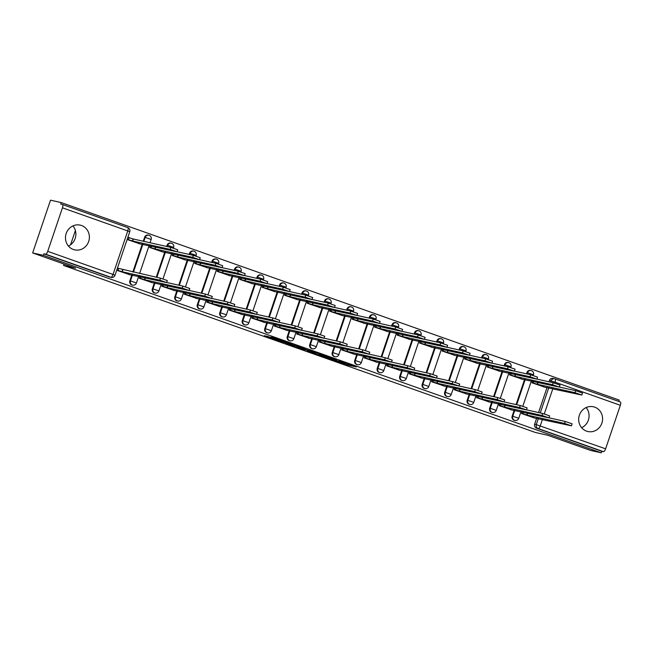 <?xml version="1.0" encoding="UTF-8"?>
<svg xmlns="http://www.w3.org/2000/svg" width="653" height="653" viewBox="0 0 653 653"><rect width="100%" height="100%" fill="white"/><g stroke="black" fill="none" stroke-linecap="round" stroke-linejoin="round"><path stroke-width="0.98" d="M329.079 358.595L346.678 364.798L356.318 366.945L338.948 360.799L344.645 363.011L334.01 359.697L339.405 361.876L329.079 358.595M73.373 249.495A12.676 11.917 102.6 0 0 74.662 249.862A12.676 11.917 102.6 0 0 88.89 240.794A12.676 11.917 102.6 0 0 81.494 225.497A12.676 11.917 102.6 0 0 80.197 225.122A12.676 11.917 102.6 0 0 65.977 234.198A12.676 11.917 102.6 0 0 73.373 249.495M72.932 225.914A12.676 11.917 -77.4 0 1 68.426 246.05M586.574 431.143A12.676 11.917 102.6 0 0 587.863 431.519A12.676 11.917 102.6 0 0 602.09 422.442A12.676 11.917 102.6 0 0 594.695 407.146A12.676 11.917 102.6 0 0 593.406 406.778A12.676 11.917 102.6 0 0 579.178 415.847A12.676 11.917 102.6 0 0 586.574 431.143M586.133 407.562A12.676 11.917 -77.4 0 1 581.627 427.707M268.032 336.548L264.294 335.707L280.986 341.617L292.577 344.384L272.954 337.462L270.603 337.119L289.124 343.339L282.586 341.903L268.032 336.548M601.291 452.823L590.541 450.415L547.581 435.208L535.533 432.515L63.561 265.453L75.609 268.146L32.65 252.94L43.4 255.347L601.291 452.823L601.813 451.28L603.486 451.656L538.186 428.539A3.249 3.053 -77.4 0 1 536.342 424.442L538.374 418.451M307.416 350.906L326.941 357.811L336.581 359.958L316.958 353.036L307.416 350.906M302.992 349.404L285.312 343.103L296.903 345.87L305.024 348.792L301.947 348.294L314.705 352.204L303.041 349.249M32.65 252.94L50.51 200.177L61.26 202.585L619.15 400.06L618.701 401.399M43.4 255.347L43.922 253.813L45.596 254.188A3.249 1.102 -70.5 0 0 47.718 251.348L62.451 207.817A3.249 1.102 -70.5 0 0 62.459 204.511A3.249 1.102 -70.5 0 0 62.41 204.503L60.737 204.128L61.26 202.585M601.813 451.28L536.513 428.164A3.249 3.053 -77.4 0 1 534.668 424.066L536.701 418.075M538.57 412.549L547.108 387.311M548.977 381.785L549.402 380.536L551.075 380.911A3.249 3.053 -77.4 0 1 555.001 378.854A3.249 1.102 -70.5 0 1 555.05 378.871A3.249 3.249 0 0 0 554.675 378.756L552.993 378.389A3.249 3.053 102.6 0 0 549.402 380.536M555.091 378.887L620.309 401.97A3.249 1.102 109.5 0 1 620.35 401.987A3.249 1.102 109.5 0 1 620.35 405.293L605.609 448.823A3.249 1.102 109.5 0 1 603.486 451.656M532.579 381.132L532.007 382.821L545.035 387.245M522.163 411.896L521.592 413.586L534.619 418.01M499.676 403.938L499.104 405.619L512.132 410.051M510.091 373.173L509.52 374.855L522.547 379.287M477.188 395.971L476.617 397.661L489.644 402.093M487.595 365.207L487.024 366.896L500.059 371.328M454.7 388.013L454.129 389.702L467.156 394.134M465.107 357.248L464.536 358.938L477.563 363.37M432.204 380.054L431.633 381.744L444.669 386.176M442.62 349.29L442.048 350.979L455.076 355.412M409.717 372.096L409.145 373.785L422.173 378.209M420.132 341.331L419.561 343.021L432.588 347.445M387.229 364.137L386.658 365.827L399.685 370.251M397.644 333.373L397.073 335.054L410.1 339.487M364.741 356.171L364.17 357.86L377.197 362.293M375.157 325.406L374.585 327.096L387.613 331.528M342.254 348.212L341.682 349.902L354.71 354.334M352.669 317.448L352.098 319.137L365.125 323.57M319.766 340.254L319.195 341.943L332.222 346.376M330.181 309.489L329.61 311.179L342.637 315.611M297.278 332.295L296.707 333.985L309.734 338.409M307.685 301.531L307.114 303.221L320.15 307.645M274.791 324.337L274.219 326.027L287.247 330.451M285.198 293.572L284.626 295.262L297.654 299.686M252.295 316.37L251.723 318.06L264.759 322.492M262.71 285.606L262.139 287.296L275.166 291.728M229.807 308.412L229.236 310.102L242.271 314.534M240.222 277.647L239.651 279.337L252.678 283.769M207.319 300.453L206.748 302.143L219.775 306.575M217.735 269.689L217.163 271.379L230.191 275.811M184.832 292.495L184.26 294.185L197.288 298.609M195.247 261.731L194.676 263.42L207.703 267.844M162.344 284.537L161.773 286.226L174.8 290.65M172.759 253.772L172.188 255.462L185.215 259.886M139.856 276.57L139.285 278.26L152.312 282.692M150.272 245.806L149.7 247.495L162.728 251.927M118.96 268.489L117.573 267.991L116.797 270.301L129.825 274.733M129.376 237.725L127.988 237.227L127.204 239.537L140.24 243.969M129.874 280.79L130.469 280.921A3.249 3.053 -77.4 0 0 132.641 285.116L132.045 284.977A3.249 3.053 102.6 0 1 129.874 280.79L131.898 274.791M132.853 271.991L142.313 244.026M143.26 241.226L144.607 237.259L145.203 237.39A3.249 3.053 -77.4 0 1 149.129 235.333M152.361 288.748L152.957 288.879A3.249 3.053 -77.4 0 0 155.128 293.075L154.532 292.944A3.249 3.053 102.6 0 1 152.361 288.748L154.394 282.757M156.263 277.231L164.801 251.993M166.67 246.467L167.095 245.218L167.69 245.348A3.249 3.053 -77.4 0 1 171.617 243.291M174.849 296.707L175.445 296.837A3.249 3.053 -77.4 0 0 177.616 301.033L177.02 300.902A3.249 3.053 102.6 0 1 174.849 296.707L176.881 290.716M178.751 285.19L187.289 259.951M189.158 254.425L189.582 253.176L190.178 253.307A3.249 3.053 -77.4 0 1 194.104 251.25M197.337 304.665L197.932 304.804A3.249 3.053 -77.4 0 0 200.104 308.991L199.508 308.861A3.249 3.053 102.6 0 1 197.337 304.665L199.369 298.674M201.238 293.148L209.784 267.91M211.654 262.384L212.07 261.135L212.666 261.265A3.249 3.053 -77.4 0 1 216.592 259.217M219.824 312.632L220.42 312.763A3.249 3.053 -77.4 0 0 222.591 316.95L222.004 316.819A3.249 3.053 102.6 0 1 219.824 312.632L221.857 306.632M223.726 301.106L232.272 275.868M234.141 270.342L234.566 269.093L235.153 269.232A3.249 3.053 -77.4 0 1 239.08 267.175M242.312 320.59L242.908 320.721A3.249 3.053 -77.4 0 0 245.087 324.916L244.491 324.778A3.249 3.053 102.6 0 1 242.312 320.59L244.344 314.591M246.214 309.073L254.76 283.826M256.629 278.309L257.053 277.06L257.641 277.19A3.249 3.053 -77.4 0 1 261.567 275.133M264.808 328.549L265.396 328.679A3.249 3.053 -77.4 0 0 267.575 332.875L266.979 332.744A3.249 3.053 102.6 0 1 264.808 328.549L266.832 322.558M268.701 317.031L277.247 291.793M279.117 286.267L279.541 285.018L280.137 285.149A3.249 3.053 -77.4 0 1 284.055 283.092M287.296 336.507L287.891 336.638A3.249 3.053 -77.4 0 0 290.063 340.833L289.467 340.703A3.249 3.053 102.6 0 1 287.296 336.507L289.32 330.516M291.189 324.99L299.735 299.751M301.604 294.225L302.029 292.977L302.625 293.107A3.249 3.053 -77.4 0 1 306.551 291.05M309.783 344.466L310.379 344.604A3.249 3.053 -77.4 0 0 312.55 348.792L311.954 348.661A3.249 3.053 102.6 0 1 309.783 344.466L311.808 338.474M313.677 332.948L322.223 307.71M324.092 302.184L324.517 300.935L325.112 301.066A3.249 3.053 -77.4 0 1 329.039 299.017M332.271 352.432L332.867 352.563A3.249 3.053 -77.4 0 0 335.038 356.75L334.442 356.62A3.249 3.053 102.6 0 1 332.271 352.432L334.303 346.433M336.173 340.907L344.711 315.668M346.58 310.142L347.004 308.893L347.6 309.032A3.249 3.053 -77.4 0 1 351.526 306.975M354.759 360.391L355.354 360.521A3.249 3.053 -77.4 0 0 357.526 364.717L356.93 364.578A3.249 3.053 102.6 0 1 354.759 360.391L356.791 354.391M358.66 348.873L367.198 323.627M369.067 318.109L369.492 316.86L370.088 316.991A3.249 3.053 -77.4 0 1 374.014 314.934M377.246 368.349L377.842 368.48A3.249 3.053 -77.4 0 0 380.013 372.675L379.417 372.545A3.249 3.053 102.6 0 1 377.246 368.349L379.279 362.358M381.148 356.832L389.694 331.593M391.563 326.067L391.98 324.819L392.575 324.949A3.249 3.053 -77.4 0 1 396.502 322.892M399.734 376.308L400.33 376.438A3.249 3.053 -77.4 0 0 402.501 380.634L401.913 380.503A3.249 3.053 102.6 0 1 399.734 376.308L401.766 370.316M403.636 364.79L412.182 339.552M414.051 334.026L414.475 332.777L415.063 332.908A3.249 3.053 -77.4 0 1 418.989 330.851M422.222 384.266L422.817 384.405A3.249 3.053 -77.4 0 0 424.997 388.592L424.401 388.462A3.249 3.053 102.6 0 1 422.222 384.266L424.254 378.275M426.123 372.749L434.669 347.51M436.539 341.984L436.963 340.735L437.551 340.866A3.249 3.053 -77.4 0 1 441.477 338.817M444.717 392.233L445.305 392.363A3.249 3.053 -77.4 0 0 447.485 396.551L446.889 396.42A3.249 3.053 102.6 0 1 444.717 392.233L446.742 386.233M448.611 380.707L457.157 355.469M459.026 349.943L459.451 348.694L460.047 348.833A3.249 3.053 -77.4 0 1 463.965 346.776M467.205 400.191L467.801 400.322A3.249 3.053 -77.4 0 0 469.972 404.517L469.376 404.378A3.249 3.053 102.6 0 1 467.205 400.191L469.229 394.192M471.099 388.674L479.645 363.427M481.514 357.909L481.938 356.66L482.534 356.791A3.249 3.053 -77.4 0 1 486.461 354.734M489.693 408.149L490.289 408.28A3.249 3.053 -77.4 0 0 492.46 412.476L491.864 412.345A3.249 3.053 102.6 0 1 489.693 408.149L491.717 402.158M493.586 396.632L502.133 371.394M504.002 365.868L504.426 364.619L505.022 364.749A3.249 3.053 -77.4 0 1 508.948 362.693M512.181 416.108L512.776 416.239A3.249 3.053 -77.4 0 0 514.948 420.434L514.352 420.303A3.249 3.053 102.6 0 1 512.181 416.108L514.213 410.117M516.082 404.591L524.62 379.352M526.489 373.826L526.914 372.577L527.51 372.708A3.249 3.053 -77.4 0 1 531.436 370.651M63.561 265.453L64.035 264.049M70.548 244.802L75.381 230.533M143.856 241.357L145.203 237.39L151.161 239.455A3.249 3.249 0 0 0 148.794 235.235L148.198 235.104A3.249 3.053 102.6 0 0 144.607 237.259M167.266 246.597L167.69 245.348L173.649 247.414A3.249 3.249 0 0 0 171.282 243.202L170.686 243.063A3.249 3.053 102.6 0 0 167.095 245.218M189.754 254.556L190.178 253.307L196.137 255.372A3.249 3.249 0 0 0 193.77 251.16L193.174 251.021A3.249 3.053 102.6 0 0 189.582 253.176M212.241 262.522L212.666 261.265L218.633 263.33A3.249 3.249 0 0 0 216.257 259.119L215.67 258.988A3.249 3.053 102.6 0 0 212.07 261.135M234.737 270.481L235.153 269.232L241.12 271.289A3.249 3.249 0 0 0 238.753 267.077L238.157 266.946A3.249 3.053 102.6 0 0 234.566 269.093M257.225 278.439L257.641 277.19L263.608 279.255A3.249 3.249 0 0 0 261.241 275.035L260.645 274.905A3.249 3.053 102.6 0 0 257.053 277.06M279.713 286.398L280.137 285.149L286.096 287.214A3.249 3.249 0 0 0 283.729 283.002L283.133 282.863A3.249 3.053 102.6 0 0 279.541 285.018M302.2 294.356L302.625 293.107L308.583 295.172A3.249 3.249 0 0 0 306.216 290.96L305.62 290.822A3.249 3.053 102.6 0 0 302.029 292.977M324.688 302.323L325.112 301.066L331.071 303.131A3.249 3.249 0 0 0 328.704 298.919L328.108 298.788A3.249 3.053 102.6 0 0 324.517 300.935M347.176 310.281L347.6 309.032L353.559 311.089A3.249 3.249 0 0 0 351.192 306.877L350.596 306.747A3.249 3.053 102.6 0 0 347.004 308.893M369.663 318.24L370.088 316.991L376.046 319.056A3.249 3.249 0 0 0 373.679 314.836L373.083 314.705A3.249 3.053 102.6 0 0 369.492 316.86M392.151 326.198L392.575 324.949L398.542 327.014A3.249 3.249 0 0 0 396.167 322.794L395.579 322.664A3.249 3.053 102.6 0 0 391.98 324.819M414.647 334.156L415.063 332.908L421.03 334.973A3.249 3.249 0 0 0 418.663 330.761L418.067 330.622A3.249 3.053 102.6 0 0 414.475 332.777M437.135 342.123L437.551 340.866L443.518 342.931A3.249 3.249 0 0 0 441.15 338.719L440.555 338.589A3.249 3.053 102.6 0 0 436.963 340.735M459.622 350.081L460.047 348.833L466.005 350.89A3.249 3.249 0 0 0 463.638 346.678L463.042 346.547A3.249 3.053 102.6 0 0 459.451 348.694M482.11 358.04L482.534 356.791L488.493 358.856A3.249 3.249 0 0 0 486.126 354.636L485.53 354.506A3.249 3.053 102.6 0 0 481.938 356.66M504.598 365.998L505.022 364.749L510.981 366.815A3.249 3.249 0 0 0 508.614 362.595L508.018 362.464A3.249 3.053 102.6 0 0 504.426 364.619M527.085 373.957L527.51 372.708L533.468 374.773A3.249 3.249 0 0 0 531.101 370.561L530.505 370.422A3.249 3.053 102.6 0 0 526.914 372.577M43.922 253.813L109.222 276.921A3.249 3.053 102.6 0 0 109.557 277.019L111.23 277.394A3.249 3.053 -77.4 0 1 110.904 277.296L45.596 254.188M324.182 356.807L333.985 359.126L325.023 356.146L318.99 354.824L324.182 356.807M297.042 347.012L306.926 350.204L297.042 347.012L297.376 346.041M538.088 382.364L537.443 384.282L532.056 382.674M543.639 386.935L581.847 395.057L574.991 392.682L537.443 384.282M559.376 387.041L575.668 390.682L582.525 393.057L581.847 395.057M533.223 417.7L571.432 425.821L564.576 423.446L527.028 415.047L522.849 413.708L523.371 412.165M548.961 417.806L565.253 421.454L572.11 423.821L571.432 425.821M521.641 413.439L522.849 413.708M527.028 415.047L527.681 413.129M515.601 374.406L514.956 376.324L509.569 374.716M521.143 378.977L559.36 387.098L552.503 384.723L514.956 376.324M536.888 379.083L553.181 382.723L560.037 385.099L559.36 387.098M493.113 366.447L492.468 368.365L487.073 366.749M498.655 371.018L536.872 379.14L530.016 376.765L492.468 368.365M514.401 371.116L530.693 374.765L537.55 377.14L536.872 379.14M510.736 409.741L548.944 417.863L542.088 415.488L504.54 407.088L500.361 405.75L500.884 404.207M526.473 409.847L542.765 413.488L549.622 415.863L548.944 417.863M499.153 405.48L500.361 405.75M504.54 407.088L505.193 405.17M488.248 401.783L526.457 409.904L519.6 407.529L482.053 399.13L477.874 397.791L478.396 396.249M503.985 401.889L520.278 405.529L527.134 407.905L526.457 409.904M476.666 397.522L477.874 397.791M482.053 399.13L482.706 397.212M470.625 358.481L469.98 360.399L464.585 358.791M476.168 363.052L514.384 371.173L507.528 368.806L469.98 360.399M491.913 363.158L508.205 366.806L515.062 369.174L514.384 371.173M448.138 350.522L447.485 352.44L442.097 350.832M453.68 355.093L491.889 363.215L485.032 360.848L447.485 352.44M469.425 355.199L485.71 358.848L492.566 361.215L491.889 363.215M425.65 342.564L424.997 344.482L419.61 342.874M431.192 347.135L469.401 355.256L462.544 352.881L424.997 344.482M446.938 347.241L463.222 350.89L470.078 353.257L469.401 355.256M465.752 393.816L503.969 401.946L497.113 399.571L459.565 391.171L455.386 389.825L455.908 388.282M481.498 393.922L497.79 397.571L504.647 399.946L503.969 401.946M454.178 389.555L455.386 389.825M459.565 391.171L460.21 389.245M443.265 385.858L481.481 393.979L474.625 391.612L437.077 383.205L432.898 381.866L433.421 380.324M459.01 385.964L475.302 389.612L482.159 391.98L481.481 393.979M431.682 381.597L432.898 381.866M437.077 383.205L437.722 381.287M420.777 377.899L458.994 386.021L452.137 383.654L414.59 375.246L410.402 373.908L410.925 372.365M436.522 378.005L452.815 381.654L459.671 384.021L458.994 386.021M409.194 373.638L410.402 373.908M414.59 375.246L415.235 373.328M403.162 334.605L402.509 336.524L397.122 334.916M408.705 339.176L446.913 347.298L440.057 344.923L402.509 336.524M424.442 339.282L440.734 342.923L447.591 345.298L446.913 347.298M398.289 369.941L436.498 378.063L429.65 375.687L392.094 367.288L387.915 365.949L388.437 364.407M414.035 370.047L430.319 373.687L437.175 376.063L436.498 378.063M386.707 365.68L387.915 365.949M392.094 367.288L392.747 365.37M380.675 326.647L380.022 328.565L374.634 326.957M386.217 331.218L424.426 339.34L417.569 336.964L380.022 328.565M401.954 331.324L418.246 334.965L425.103 337.34L424.426 339.34M375.801 361.982L414.01 370.104L407.154 367.729L369.606 359.33L365.427 357.991L365.949 356.448M391.547 362.089L407.831 365.729L414.688 368.104L414.01 370.104M364.219 357.722L365.427 357.991M369.606 359.33L370.259 357.411M358.187 318.68L357.534 320.607L352.147 318.99M363.729 323.251L401.938 331.381L395.081 329.006L357.534 320.607M379.466 323.357L395.759 327.006L402.615 329.381L401.938 331.381M353.314 354.016L391.522 362.146L384.666 359.77L347.118 351.371L342.939 350.024L343.462 348.482M369.051 354.122L385.343 357.771L392.2 360.146L391.522 362.146M341.731 349.755L342.939 350.024M347.118 351.371L347.771 349.445M335.691 310.722L335.046 312.64L329.659 311.032M341.233 315.293L379.45 323.415L372.594 321.047L335.046 312.64M356.979 315.399L373.271 319.048L380.128 321.415L379.45 323.415M330.826 346.057L369.035 354.179L362.178 351.812L324.631 343.405L320.452 342.066L320.974 340.523M346.563 346.163L362.856 349.812L369.712 352.179L369.035 354.179M319.244 341.797L320.452 342.066M324.631 343.405L325.284 341.486M313.203 302.763L312.558 304.682L307.163 303.074M318.746 307.334L356.962 315.456L350.106 313.089L312.558 304.682M334.491 307.441L350.783 311.089L357.64 313.456L356.962 315.456M308.338 338.099L346.547 346.221L339.691 343.853L302.143 335.446L297.964 334.107L298.486 332.565M324.076 338.205L340.368 341.854L347.225 344.221L346.547 346.221M296.756 333.838L297.964 334.107M302.143 335.446L302.796 333.528M290.716 294.805L290.071 296.723L284.675 295.115M296.258 299.376L334.475 307.498L327.618 305.122L290.071 296.723M312.003 299.482L328.296 303.123L335.152 305.498L334.475 307.498M285.843 330.14L324.059 338.262L317.203 335.887L279.655 327.488L275.476 326.149L275.999 324.606M301.588 330.247L317.88 333.887L324.737 336.262L324.059 338.262M274.268 325.88L275.476 326.149M279.655 327.488L280.3 325.569M268.228 286.847L267.575 288.765L262.188 287.157M273.77 291.418L311.979 299.539L305.131 297.164L267.575 288.765M289.516 291.524L305.8 295.164L312.656 297.539L311.979 299.539M263.355 322.182L301.572 330.304L294.715 327.928L257.168 319.529L252.989 318.191L253.511 316.648M279.1 322.288L295.393 325.929L302.249 328.304L301.572 330.304M251.772 317.921L252.989 318.191M257.168 319.529L257.813 317.611M245.74 278.88L245.087 280.806L239.7 279.19M251.283 283.451L289.491 291.581L282.635 289.206L245.087 280.806M267.028 283.557L283.312 287.206L290.169 289.581L289.491 291.581M240.867 314.215L279.084 322.345L272.228 319.97L234.68 311.571L230.493 310.232L231.015 308.681M256.613 314.322L272.905 317.97L279.762 320.345L279.084 322.345M229.285 309.955L230.493 310.232M234.68 311.571L235.325 309.644M223.253 270.922L222.6 272.84L217.212 271.232M228.795 275.493L267.004 283.614L260.147 281.247L222.6 272.84M244.532 275.599L260.825 279.247L267.681 281.614L267.004 283.614M218.38 306.257L256.588 314.379L249.74 312.012L212.184 303.604L208.005 302.266L208.527 300.723M234.125 306.363L250.409 310.012L257.266 312.379L256.588 314.379M206.797 301.996L208.005 302.266M212.184 303.604L212.837 301.686M200.765 262.963L200.112 264.881L194.725 263.273M206.307 267.534L244.516 275.656L237.659 273.289L200.112 264.881M222.044 267.64L238.337 271.289L245.193 273.656L244.516 275.656M195.892 298.299L234.101 306.42L227.244 304.053L189.697 295.646L185.517 294.307L186.04 292.764M211.637 298.405L227.921 302.053L234.778 304.42L234.101 306.42M184.309 294.038L185.517 294.307M189.697 295.646L190.35 293.728M178.277 255.005L177.624 256.923L172.237 255.315M183.82 259.576L222.028 267.697L215.172 265.322L177.624 256.923M199.557 259.682L215.849 263.322L222.706 265.698L222.028 267.697M173.404 290.34L211.613 298.462L204.756 296.087L167.209 287.687L163.03 286.349L163.552 284.806M189.141 290.446L205.434 294.087L212.29 296.462L211.613 298.462M161.822 286.079L163.03 286.349M167.209 287.687L167.862 285.769M155.781 247.046L155.136 248.964L149.749 247.356M161.324 251.617L199.54 259.739L192.684 257.364L155.136 248.964M177.069 251.723L193.361 255.364L200.218 257.739L199.54 259.739M150.916 282.382L189.125 290.503L182.269 288.128L144.721 279.729L140.542 278.39L141.064 276.848M166.654 282.488L182.946 286.128L189.803 288.504L189.125 290.503M139.334 278.121L140.542 278.39M144.721 279.729L145.374 277.811M127.931 237.39L133.326 239.006L132.649 241.006L127.253 239.39M138.836 243.651L177.053 251.78L170.196 249.405L132.649 241.006M133.326 239.006L170.874 247.405L177.73 249.781L177.053 251.78M128.429 274.423L166.637 282.545L159.781 280.17L122.233 271.77L118.054 270.432L118.732 268.432L160.458 278.17L167.315 280.545L166.637 282.545M117.524 268.154L118.732 268.432M116.846 270.154L118.054 270.432M122.233 271.77L122.911 269.771M47.718 251.348L113.026 274.464L127.759 230.933L62.451 207.817M534.668 424.066L605.609 448.823M540.243 412.925L548.789 387.686M550.659 382.16L551.075 380.911L555.042 382.176L554.707 383.164M552.871 388.6L544.292 413.929M542.455 419.365L540.309 425.707A3.249 1.102 109.5 0 1 538.186 428.539L536.513 428.164M620.35 405.293L555.042 382.176A3.249 1.102 -70.5 0 0 555.05 378.871L620.35 401.987M132.641 285.116A3.249 3.249 0 0 0 136.428 282.986L130.469 280.921L132.494 274.929M133.441 272.121L142.909 244.165M155.128 293.075A3.249 3.249 0 0 0 158.916 290.944L152.957 288.879L154.981 282.888M156.851 277.362L165.397 252.123M177.616 301.033A3.249 3.249 0 0 0 181.403 298.903L175.445 296.837L177.469 290.846M179.346 285.32L187.884 260.082M200.104 308.991A3.249 3.249 0 0 0 203.891 306.861L197.932 304.804L199.965 298.805M201.834 293.287L210.372 268.04M222.591 316.95A3.249 3.249 0 0 0 226.387 314.828L220.42 312.763L222.453 306.763M224.322 301.245L232.86 275.999M245.087 324.916A3.249 3.249 0 0 0 248.875 322.786L242.908 320.721L244.94 314.73M246.81 309.204L255.356 283.965M267.575 332.875A3.249 3.249 0 0 0 271.362 330.745L265.396 328.679L267.428 322.688M269.297 317.162L277.843 291.924M290.063 340.833A3.249 3.249 0 0 0 293.85 338.703L287.891 336.638L289.916 330.647M291.785 325.121L300.331 299.882M312.55 348.792A3.249 3.249 0 0 0 316.338 346.661L310.379 344.604L312.403 338.605M314.273 333.087L322.819 307.841M335.038 356.75A3.249 3.249 0 0 0 338.825 354.628L332.867 352.563L334.891 346.563M336.76 341.046L345.306 315.799M357.526 364.717A3.249 3.249 0 0 0 361.313 362.586L355.354 360.521L357.379 354.53M359.256 349.004L367.794 323.766M380.013 372.675A3.249 3.249 0 0 0 383.801 370.545L377.842 368.48L379.875 362.488M381.744 356.962L390.282 331.724M402.501 380.634A3.249 3.249 0 0 0 406.297 378.503L400.33 376.438L402.362 370.447M404.231 364.921L412.769 339.682M424.997 388.592A3.249 3.249 0 0 0 428.784 386.462L422.817 384.405L424.85 378.405M426.719 372.887L435.265 347.641M447.485 396.551A3.249 3.249 0 0 0 451.272 394.42L445.305 392.363L447.338 386.364M449.207 380.846L457.753 355.599M469.972 404.517A3.249 3.249 0 0 0 473.76 402.387L467.801 400.322L469.825 394.33M471.695 388.804L480.241 363.566M492.46 412.476A3.249 3.249 0 0 0 496.247 410.345L490.289 408.28L492.313 402.289M494.182 396.763L502.728 371.524M514.948 420.434A3.249 3.249 0 0 0 518.735 418.304L512.776 416.239L514.801 410.247M516.67 404.721L525.216 379.483M109.222 276.921L110.904 277.296A3.249 1.102 109.5 0 0 113.026 274.464L115.018 275.264L129.751 231.733A3.249 3.249 0 0 0 127.759 227.628A3.249 1.102 -70.5 0 0 127.719 227.611L62.5 204.528M62.459 204.511L127.759 227.628A3.249 1.102 -70.5 0 1 127.759 230.933L129.751 231.733M347.078 363.631L346.678 364.798M345.151 362.946L344.735 364.178M319.619 353.91L319.301 354.865M301.237 347.404L301.057 347.918M299.498 346.792L299.254 347.51M279.843 339.829L279.696 340.27M277.917 339.152L277.745 339.65M537.868 382.315L537.223 384.209M533.787 381.401L533.264 382.944M575.668 390.682L574.991 392.682M526.816 414.973L527.453 413.08M564.576 423.446L565.253 421.454M515.38 374.357L514.735 376.25M511.299 373.443L510.777 374.985M553.181 382.723L552.503 384.723M492.893 366.39L492.248 368.284M488.811 365.484L488.289 367.027M530.693 374.765L530.016 376.765M504.328 407.015L504.965 405.121M542.088 415.488L542.765 413.488M481.832 399.048L482.477 397.155M519.6 407.529L520.278 405.529M470.405 358.432L469.76 360.325M466.315 357.518L465.793 359.06M508.205 366.806L507.528 368.806M447.909 350.473L447.272 352.367M443.828 349.559L443.305 351.102M485.71 358.848L485.032 360.848M425.421 342.515L424.785 344.409M421.34 341.601L420.818 343.143M463.222 350.89L462.544 352.881M459.345 391.09L459.99 389.196M497.113 399.571L497.79 397.571M436.857 383.131L437.502 381.238M474.625 391.612L475.302 389.612M414.369 375.173L415.014 373.279M452.137 383.654L452.815 381.654M402.934 334.556L402.297 336.45M398.852 333.642L398.33 335.185M440.734 342.923L440.057 344.923M391.882 367.215L392.518 365.321M429.65 375.687L430.319 373.687M380.446 326.59L379.809 328.483M376.365 325.684L375.842 327.226M418.246 334.965L417.569 336.964M369.394 359.248L370.031 357.354M407.154 367.729L407.831 365.729M357.958 318.631L357.313 320.525M353.877 317.717L353.355 319.26M395.759 327.006L395.081 329.006M346.906 351.29L347.543 349.396M384.666 359.77L385.343 357.771M335.471 310.673L334.826 312.567M331.389 309.759L330.867 311.301M373.271 319.048L372.594 321.047M324.419 343.331L325.055 341.437M362.178 351.812L362.856 349.812M312.983 302.714L312.338 304.608M308.902 301.8L308.379 303.343M350.783 311.089L350.106 313.089M301.923 335.373L302.568 333.479M339.691 343.853L340.368 341.854M290.495 294.756L289.85 296.65M286.406 293.842L285.883 295.385M328.296 303.123L327.618 305.122M279.435 327.414L280.08 325.521M317.203 335.887L317.88 333.887M267.999 286.789L267.363 288.683M263.918 285.883L263.396 287.426M305.8 295.164L305.131 297.164M256.947 319.448L257.592 317.554M294.715 327.928L295.393 325.929M245.512 278.831L244.875 280.725M241.43 277.917L240.908 279.46M283.312 287.206L282.635 289.206M234.46 311.489L235.104 309.595M272.228 319.97L272.905 317.97M223.024 270.873L222.387 272.766M218.943 269.958L218.42 271.501M260.825 279.247L260.147 281.247M211.972 303.531L212.609 301.637M249.74 312.012L250.409 310.012M200.536 262.914L199.9 264.808M196.455 262L195.933 263.543M238.337 271.289L237.659 273.289M189.484 295.572L190.121 293.679M227.244 304.053L227.921 302.053M178.049 254.956L177.404 256.849M173.967 254.041L173.445 255.584M215.849 263.322L215.172 265.322M166.997 287.614L167.633 285.72M204.756 296.087L205.434 294.087M155.561 246.989L154.916 248.883M151.48 246.083L150.957 247.626M193.361 255.364L192.684 257.364M144.509 279.647L145.146 277.754M182.269 288.128L182.946 286.128M133.106 238.925L132.428 240.924M129.147 237.668L128.47 239.667M170.874 247.405L170.196 249.405M122.013 271.689L122.691 269.689M159.781 280.17L160.458 278.17M533.468 374.773L533.215 375.524M531.411 380.87L522.8 406.288M520.996 411.635L518.735 418.304M510.981 366.815L510.728 367.566M508.916 372.912L500.312 398.33M498.508 403.676L496.247 410.345M488.493 358.856L488.24 359.607M486.428 364.945L477.825 390.372M476.021 395.71L473.76 402.387M466.005 350.89L465.752 351.649M463.94 356.987L455.337 382.413M453.525 387.751L451.272 394.42M443.518 342.931L443.265 343.682M441.452 349.029L432.849 374.447M431.037 379.793L428.784 386.462M421.03 334.973L420.777 335.724M418.965 341.07L410.362 366.488M408.549 371.835L406.297 378.503M398.542 327.014L398.281 327.765M396.477 333.112L387.874 358.53M386.062 363.876L383.801 370.545M376.046 319.056L375.793 319.807M373.989 325.145L365.386 350.571M363.574 355.909L361.313 362.586M353.559 311.089L353.306 311.848M351.502 317.187L342.89 342.613M341.086 347.951L338.825 354.628M331.071 303.131L330.818 303.882M329.006 309.228L320.403 334.646M318.599 339.993L316.338 346.661M308.583 295.172L308.33 295.923M306.518 301.27L297.915 326.688M296.111 332.034L293.85 338.703M286.096 287.214L285.843 287.965M284.031 293.311L275.427 318.729M273.615 324.076L271.362 330.745M263.608 279.255L263.355 280.006M261.543 285.345L252.94 310.771M251.127 316.109L248.875 322.786M241.12 271.289L240.867 272.048M239.055 277.386L230.452 302.812M228.64 308.151L226.387 314.828M218.633 263.33L218.371 264.081M216.567 269.428L207.964 294.846M206.152 300.192L203.891 306.861M196.137 255.372L195.884 256.123M194.08 261.469L185.476 286.887M183.664 292.234L181.403 298.903M173.649 247.414L173.396 248.164M171.592 253.511L162.981 278.929M161.177 284.275L158.916 290.944M151.161 239.455L150.051 242.745M149.096 245.544L139.636 273.509M138.689 276.309L136.428 282.986M111.23 277.394A3.249 3.249 0 0 0 115.018 275.264M319.333 353.812L318.99 354.824M301.147 347.372L300.968 347.902M297.139 345.951L296.789 346.988"/></g></svg>
